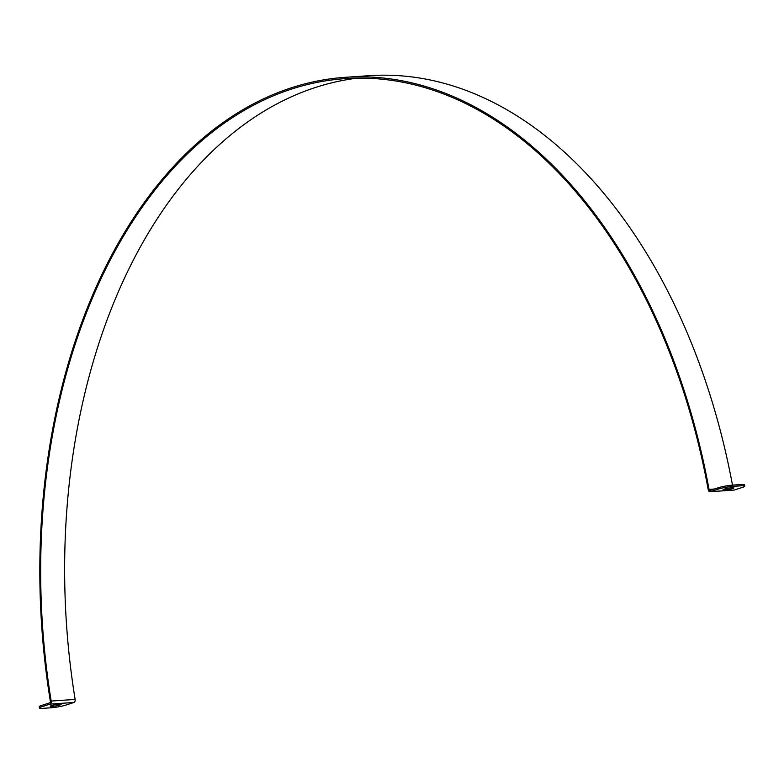 <?xml version="1.0" encoding="UTF-8"?>
<svg xmlns="http://www.w3.org/2000/svg" width="784" height="784" viewBox="0 0 784 784"><rect width="100%" height="100%" fill="white"/><g stroke="black" fill="none" stroke-linecap="round" stroke-linejoin="round"><path stroke-width="1.18" d="M731.952 487.736A5.498 0.666 -9.8 0 1 733.932 487.903A5.498 0.666 -9.8 0 1 728.63 489.5A5.498 0.666 -9.8 0 1 723.093 489.775A5.498 0.666 -9.8 0 1 726.141 488.638A5.498 0.666 -9.8 0 1 731.952 487.736M727.278 488.393A5.498 0.666 170.2 0 0 729.532 488.011M59.143 704.189A5.498 0.666 -9.8 0 1 61.132 704.365A5.498 0.666 -9.8 0 1 55.821 705.953A5.498 0.666 -9.8 0 1 50.284 706.237A5.498 0.666 -9.8 0 1 53.341 705.1A5.498 0.666 -9.8 0 1 59.143 704.189M54.468 704.855A5.498 0.666 170.2 0 0 56.722 704.463M357.298 78.145A525.603 339.256 -93.9 0 0 75.137 699.426A2.617 1.695 86.1 0 1 73.931 702.474L65.719 705.12A10.476 1.264 -9.8 0 1 51.185 707.766L43.198 708.315A10.476 1.264 -9.8 0 1 39.425 707.991A10.476 1.264 -9.8 0 1 41.758 706.747L49.97 704.11A2.617 1.695 -93.9 0 0 51.176 701.053A525.603 339.256 86.1 0 1 345.293 78.625A525.603 339.256 86.1 0 1 708.217 489.667A2.617 1.695 -93.9 0 0 710.03 491.715A2.617 1.695 -93.9 0 0 710.294 491.666L718.497 489.03A10.476 1.264 -9.8 0 1 733.04 486.374L741.027 485.825A10.476 1.264 -9.8 0 1 744.8 486.158A10.476 1.264 -9.8 0 1 742.458 487.393L734.245 490.039A2.617 1.695 86.1 0 1 733.981 490.088A2.617 1.695 86.1 0 1 733.716 490.069M41.758 706.747L41.542 705.463A10.476 1.264 170.2 0 0 39.2 706.707L39.425 707.991M744.8 486.158L744.575 484.875A10.476 1.264 170.2 0 0 740.802 484.551L741.027 485.825M733.04 486.374L732.815 485.09A10.476 1.264 170.2 0 0 718.281 487.746L718.497 489.03M41.542 705.463L49.755 702.827A1.313 0.843 -93.9 0 0 50.352 701.298A526.907 340.099 86.1 0 1 345.205 77.322A526.907 340.099 86.1 0 1 709.03 489.383A1.313 0.843 -93.9 0 0 710.069 490.382L718.281 487.746M732.815 485.09L740.802 484.551M345.205 77.322L369.166 75.685A526.907 340.099 86.1 0 1 732.501 485.12M49.97 704.11L73.931 702.474M710.294 491.666L734.245 490.039M714.283 489.03L709.03 489.383M51.176 701.053L75.137 699.426M733.981 490.088L710.03 491.715"/></g></svg>
